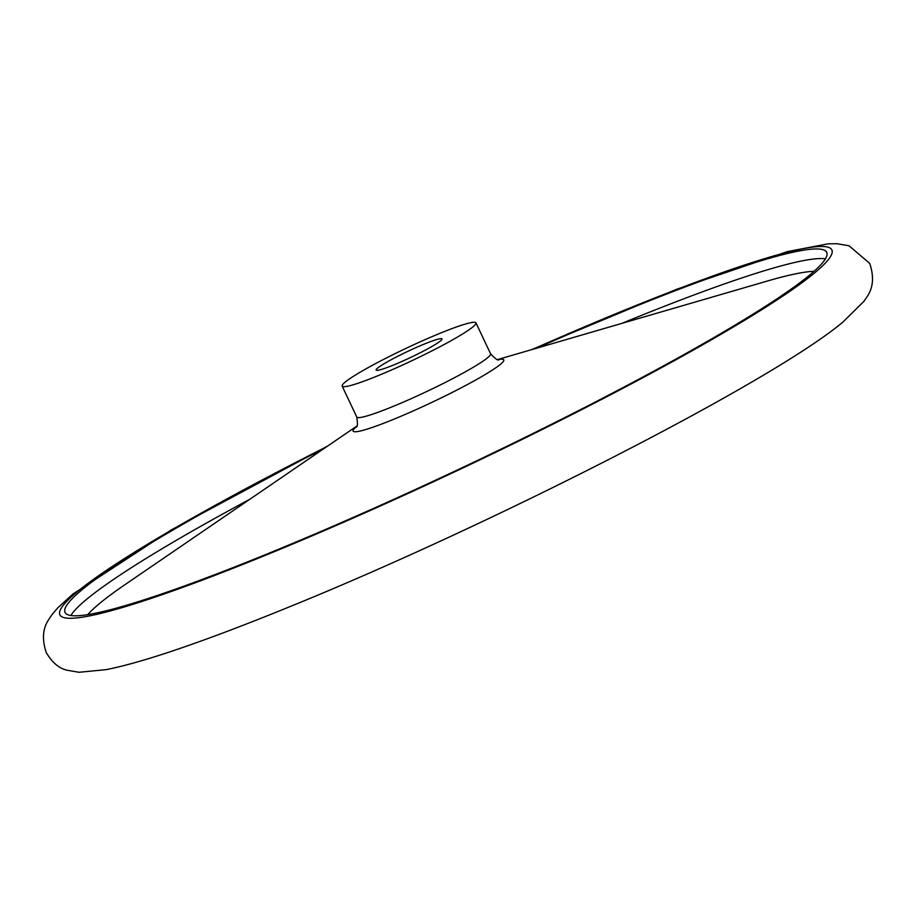 <?xml version="1.0" encoding="UTF-8"?>
<svg xmlns="http://www.w3.org/2000/svg" width="916" height="916" viewBox="0 0 916 916"><rect width="100%" height="100%" fill="white"/><g stroke="black" fill="none" stroke-linecap="round" stroke-linejoin="round"><path stroke-width="1.37" d="M536.467 348.24A421.234 38.907 154.7 0 1 564.302 336.103A421.234 38.907 154.7 0 1 826.713 252.358A421.234 38.907 154.7 0 1 327.447 528.646A421.234 38.907 154.7 0 1 65.047 612.392A421.234 38.907 154.7 0 1 323.371 448.966M388.258 371.392A74.001 6.836 154.7 0 1 342.16 386.105A74.001 6.836 154.7 0 1 429.867 337.569A74.001 6.836 154.7 0 1 475.965 322.856A74.001 6.836 154.7 0 1 388.258 371.392M440.401 340.981A36.434 3.366 154.7 0 1 404.586 360.263A36.434 3.366 154.7 0 1 376.121 370.053A36.434 3.366 154.7 0 1 377.724 367.992A36.434 3.366 154.7 0 1 413.54 348.71A36.434 3.366 154.7 0 1 441.993 338.92A36.434 3.366 154.7 0 1 440.401 340.981M532.482 349.397A426.925 39.434 154.7 0 1 813.11 274.136A426.925 39.434 154.7 0 1 325.856 529.94A426.925 39.434 154.7 0 1 78.65 590.614A426.925 39.434 154.7 0 1 326.794 446.63M621.861 323.382A421.234 38.907 154.7 0 1 825.419 258.839M70.876 615.506A421.234 38.907 154.7 0 1 88.085 598.114A421.234 38.907 154.7 0 1 249.954 499.186M497.754 359.507L767.333 281.04A410.471 37.911 154.7 0 1 814.026 271.319M87.764 614.625A410.471 37.911 154.7 0 1 101.161 602.178A410.471 37.911 154.7 0 1 124.908 584.706L356.645 426.215M498.396 359.587A83.31 7.694 154.7 0 1 500.102 364.602A83.31 7.694 154.7 0 1 405.021 414.524A83.31 7.694 154.7 0 1 356.301 426.753M498.842 359.61L498.854 359.61C498.304 360.996 495.545 359.061 490.575 353.782A74.001 6.836 154.7 0 1 487.335 357.973A74.001 6.836 154.7 0 1 402.868 402.319A74.001 6.836 154.7 0 1 356.771 417.032C357.824 423.959 357.584 427.325 356.026 427.119L356.038 427.119M327.607 446.069L171.143 529.998L72.811 594.152L57.639 607.984L51.765 614.957C49.601 619.17 38.346 628.891 46.281 652.616C52.12 662.486 58.99 668.348 66.891 670.191L78.971 672.275L106.119 669.653C126.648 665.588 153.865 657.619 187.746 645.746C216.462 635.704 248.934 623.304 285.174 608.567C488.766 526.391 772.806 381.388 843.178 321.837L864.154 301.124C866.41 296.83 877.643 287.006 869.708 263.384L849.04 245.797L837.121 243.725L828.007 243.828L787.428 251.602L676.638 289.261L531.532 349.672M342.16 386.105L356.771 417.032M475.965 322.856L490.575 353.782"/></g></svg>
